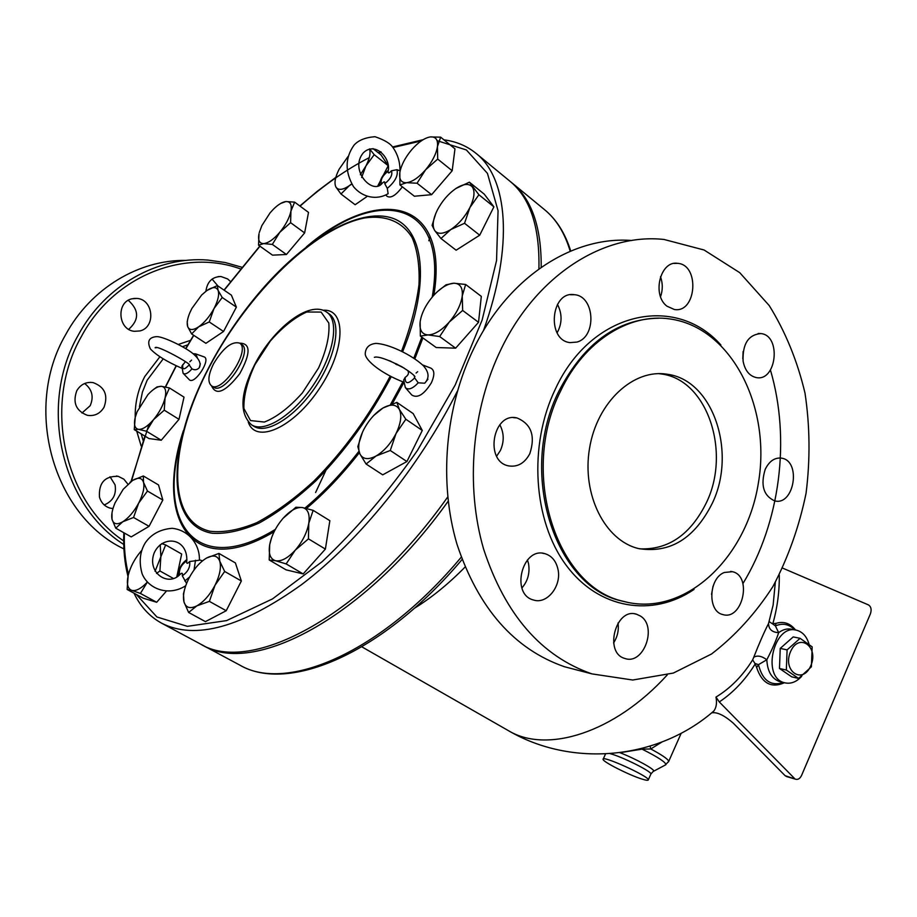 <?xml version="1.0" encoding="UTF-8"?>
<svg xmlns="http://www.w3.org/2000/svg" width="917" height="917" viewBox="0 0 917 917"><rect width="100%" height="100%" fill="white"/><g stroke="black" fill="none" stroke-linecap="round" stroke-linejoin="round"><path stroke-width="1.38" d="M712.268 503.33C694.536 538.6 669.96 553.673 638.53 548.561C605.025 540.675 581.642 494.538 589.539 448.333C597.001 402.024 633.647 368.302 667.45 374.285C713.243 380.154 737.004 452.471 712.268 503.33M658.75 373.643L661.627 374.021C707.362 379.867 731.136 451.921 706.445 502.585C690.684 534.554 668.447 549.971 639.734 548.847M576.919 342.075L570.076 342.626C546.211 340.264 550.796 290.402 574.535 294.712C594.915 296.168 596.864 336.917 576.919 342.075M557.123 332.837C562.247 323.392 562.35 313.889 557.444 304.329M666.98 306.198C651.655 294.976 660.32 260.279 677.64 263.339C700.072 264.726 696.542 313.431 674.339 309.499L666.98 306.198M660.549 296.684C662.865 289.99 662.842 283.319 660.492 276.67M743.091 361.16C742.449 343.875 748.375 334.671 760.892 333.57C781.548 335.381 776.71 381.781 756.33 377.586C749.384 376.016 744.971 370.548 743.091 361.16M742.804 358.73L743.114 351.52M765.236 469.275C769.34 461.045 774.808 457.331 781.651 458.168C801.504 460.999 794.214 506.024 774.727 500.9C763.506 495.776 760.342 485.231 765.236 469.275M711.546 594.354L713.036 586.238M724.338 572.472L732.362 571.692C752.616 575.75 742.564 620.935 722.802 614.55C707.374 611.501 708.543 578.283 724.338 572.472M613.588 642.92C617.496 636.822 618.986 630.185 618.047 622.998M640.307 615.983C657.776 626.208 643.7 665.398 624.936 658.475C603.581 653.122 615.72 607.054 636.547 614.23L640.307 615.983M521.899 587.98C527.802 581.103 530.026 573.045 528.559 563.806L527.47 559.943M558.006 569.434C561.789 585.974 547.025 604.635 533.556 600.016C510.219 594.48 522.209 546.314 545.03 553.708C551.816 555.84 556.149 561.089 558.006 569.434M496.636 456.196L500.407 450.476C504.316 441.558 504.121 432.973 499.811 424.731M529.808 453.686C524.707 463.188 517.681 467.257 508.729 465.905C484.176 461.709 492.738 411.836 516.959 417.934C531.31 423.929 535.585 435.85 529.808 453.686M560.791 390.653C519.205 471.865 555.897 586.628 622.941 601.22C683.234 618.058 746.266 559.588 758.359 483.144C771.564 406.942 731.468 327.266 669.788 318.933C629.245 312.846 584.106 341.135 560.791 390.653M501.29 348.769C471.808 409.085 465.183 485.987 483.66 549.249C505.198 614.734 541.305 656.274 591.958 673.892L632.753 680.024L673.353 673.055L711.489 654.027C735.09 635.962 755.585 613.439 772.974 586.456C788.196 557.559 799.223 526.518 806.054 493.312C810.307 459.577 809.963 426.199 805.011 393.164C797.423 361.057 785.502 331.862 769.26 305.613L739.755 272.681L704.096 250.009L664.057 239.475C603.936 232.803 536.972 274.779 501.29 348.769M631.687 240.495C572.93 235.818 508.603 276.968 474.112 347.898C445.032 406.965 438.601 482.25 456.998 544.285C478.433 608.498 514.288 649.316 564.563 666.762L578.421 670.373M742.942 583.567C780.08 522.564 790.89 439.449 770.44 370.044M131.968 298.793L136.988 298.426C153.563 299.389 156.005 327.461 139.888 330.945L134.352 331.301C117.995 330.028 115.886 302.048 131.968 298.793M128.724 329.329C139.338 319.769 139.189 310.106 128.277 300.317M205.901 291.239C207.253 281.634 212.285 276.739 220.986 276.521L227.599 278.928L230.465 281.496M217.902 285.921L212.091 279.1M112.974 508.58L109.925 508.075C104.618 506.39 101.134 502.722 99.472 497.071C98.612 482.8 104.893 475.9 118.293 476.359L123.875 479.178L127.864 484.153M104.217 504.946C112.963 501.221 116.585 494.527 115.072 484.852L110.017 476.725M76.799 390.688C80.639 384.406 86.06 381.701 93.041 382.584C104.664 386.836 108.332 395.055 104.045 407.228C100.125 413.682 94.566 416.375 87.379 415.321C76.031 410.919 72.5 402.712 76.799 390.688M81.957 413.017L90.175 405.715C93.992 396.763 92.147 389.358 84.628 383.512M154.022 389.117L157.025 386.917L161.438 386.321C157.667 386.229 153.162 389.003 147.924 394.631L137.114 411.733L135.2 417.499C133.618 424.594 134.73 428.548 138.547 429.351C142.674 429.592 147.683 426.348 153.552 419.631C159.329 412.57 163.18 405.325 165.083 397.898C166.573 390.768 165.358 386.917 161.438 386.321L169.439 387.937L165.083 397.898L164.246 410.186L153.552 419.631L146.456 431.231L138.547 429.351L134.272 429.649L135.2 417.499M169.439 387.937L184.019 397.13L178.998 419.333L161.254 440.229L148.944 438.544L134.272 429.649M178.998 419.333L164.246 410.186M161.254 440.229L146.456 431.231M373.815 415.424L382.951 408.019C375.168 412.833 368.68 420.192 363.499 430.084C358.707 440.034 357.515 447.989 359.923 453.949L357.825 446.625L362.513 432.159M396.064 433.489L390.275 450.488L376.096 455.978C384.074 451.198 390.734 443.702 396.064 433.489C400.924 423.241 402.013 415.206 399.342 409.406C396.167 404.237 390.699 403.778 382.951 408.019L396.889 402.403L399.342 409.406L405.83 419.241L396.064 433.489M396.889 402.403L413.166 413.578L422.29 430.463L406.919 461.538L390.275 450.488M422.29 430.463L405.83 419.241M186.254 260.405C139.075 259.568 90.783 288.167 65.554 334.831C22.455 409.016 53.736 515.893 123.933 548.916M241.744 267.214L225.158 262.514L208.056 260.096C158.056 255.935 105.134 285.13 78.186 335.232C37.998 405.142 61.382 505.21 123.761 544.457M315.608 492.521L325.718 470.788M123.703 540.927C63.972 501.29 42.446 404.42 81.338 336.596C113.593 275.891 183.893 248.427 240.403 268.864M812.175 646.875L811.396 666.808L798.558 678.42L786.339 670.04L787.095 649.878L800.094 638.324L812.175 646.875M790.557 651.609C782.063 671.038 802.673 685.068 810.8 665.719C819.213 646.645 798.936 632.191 790.557 651.609M800.094 638.324L793.205 636.914L780.229 648.411L779.484 668.482L791.692 676.838L798.558 678.42M780.229 648.411L787.095 649.878M779.484 668.482L786.339 670.04M667.267 674.923C614.505 732.992 546.589 753.946 508.373 730.631C571.658 767.724 657.856 759.975 713.873 710.973C716.383 707.5 717.094 702.869 715.982 697.08L719.283 701.941C733.291 692.599 745.269 679.933 755.218 663.942L756.651 667.542C762.004 683.429 771.277 688.495 784.448 682.729M465.057 567.073C448.356 584.026 431.437 597.781 414.301 608.338M387.559 194.06L388.12 193.682L387.295 188.363L384.773 183.675C385.106 181.44 384.269 181.291 382.263 183.217C372.898 195.711 348.85 170.149 363.292 152.852C375.213 141.023 390.906 158.205 388.235 170.711L388.166 171.158C387.925 173.6 389.014 173.473 391.421 170.791L396.923 169.702L400.144 170.894M402.345 186.827C395.743 195.665 390.516 198.737 386.687 196.032L385.919 195.069M427.941 379.237L424.697 383.214L418.232 382.813C412.673 388.739 408.363 390.333 405.337 387.582L403.663 380.016L405.165 377.357C408.042 375.466 409.039 373.483 408.145 371.385L408.065 370.697M422.531 364.909L430.554 368.004C434.612 369.952 434.887 374.87 431.391 382.767C424.09 394.528 417.556 398.608 411.767 395.009L405.612 387.902M414.278 375.844L414.644 377.907L418.232 382.813M186.587 583.418L182.3 575.784C182.85 572.804 182.013 572.449 179.766 574.707C167.96 586.949 146.64 572.529 154.182 552.94C162.206 534.886 187.469 537.419 186.839 560.688L186.816 560.791C186.3 563.863 187.251 564.104 189.681 561.513L199.367 560.23C200.089 545.248 189.28 530.072 172.155 528.307C160.337 529.269 151.408 534.061 145.379 542.681C139.865 551.598 138.788 561.949 142.112 573.755C148.245 588.978 168.613 596.749 185.715 585.745M199.379 559.897L202.577 560.791M416.077 373.047L417.693 371.683M156.371 347.703L155.133 347.795C155.879 344.116 193.189 364.874 189.223 365.058L191.962 368.863C188.008 373.368 185.051 374.847 183.091 373.265L181.875 366.17L185.349 361.722M195.94 353.973L203.826 356.793C211.987 358.627 194.14 386.08 189.074 379.478L183.251 373.437M200.33 363.774L199.253 367.717C197.132 369.975 194.702 370.353 191.962 368.863M189.808 361.791L191.596 360.094M430.13 236.242L428.812 240.758M295.904 507.25L302.45 507.548C296.661 506.906 290.185 510.494 283.044 518.334L295.904 507.25M283.044 518.334C276.063 526.541 271.615 535.299 269.713 544.606L271.661 537.488M275.57 560.734L269.208 559.978L269.713 544.606C268.291 553.696 270.24 559.072 275.57 560.734C281.29 561.685 287.846 558.166 295.228 550.189L286.161 563.921L275.57 560.734M313.144 510.356L308.777 523.275C310.038 514.128 307.929 508.889 302.45 507.548L313.144 510.356L329.856 520.673L325.386 549.077L303.172 573.927L286.161 563.921M308.777 523.275L308.444 538.852L295.228 550.189C302.45 541.741 306.966 532.766 308.777 523.275M218.922 553.421L219.771 561.227C217.65 555.633 213.271 554.556 206.634 558.006L218.922 553.421L235.394 562.923L241.354 580.988L224.665 571.463L215.014 585.252C219.828 575.418 221.41 567.405 219.771 561.227L224.665 571.463M206.634 558.006C199.906 562.029 194.014 568.769 188.959 578.226C184.214 587.786 182.552 595.718 183.996 602.022L183.434 593.941L184.592 589.413M196.914 605.828L188.627 612.453L183.996 602.022C185.91 607.833 190.209 609.094 196.914 605.828C203.78 601.861 209.81 595.007 215.014 585.252L209.385 601.38L196.914 605.828M161.747 543.609L165.656 544.939L160.853 556.791L160.234 544.721M141.505 550.681L140.656 551.633C134.501 559.003 130.34 566.947 128.185 575.463C126.42 583.774 127.623 588.737 131.761 590.376L127.131 589.459L128.185 575.463M155.065 571.314L160.853 556.791L159.913 570.959L156.509 573.423M147.316 582.169L140.404 593.437L131.761 590.376C135.991 591.339 141.172 588.599 147.293 582.135M147.454 491.053L138.65 503.158C143.052 494.481 144.68 487.557 143.533 482.376L147.454 491.053L162.825 500.04L149.058 526.324L133.55 517.475L122.74 521.784C128.632 517.99 133.939 511.789 138.65 503.158L133.55 517.475M129.962 482.308L132.644 480.393L143.327 475.969L143.533 482.376C141.963 477.723 138.341 477.058 132.644 480.393L123.21 489.288L115.118 502.745C112.195 509.588 111.163 515.125 112.034 519.343L111.989 512.924M122.74 521.784L115.748 528.181L112.034 519.343C113.433 524.18 116.998 524.994 122.74 521.784M209.236 321.947L198.668 326.83C204.491 322.646 209.615 316.56 214.016 308.536L209.236 321.947L223.542 331.484L205.889 343.313L191.63 333.937L187.676 326.612C189.315 330.418 192.971 330.487 198.668 326.83L191.63 333.937M218.063 290.322L222.212 297.486L214.016 308.536C218.097 300.535 219.45 294.46 218.063 290.322C216.274 286.677 212.549 286.746 206.91 290.494L217.352 285.554L218.063 290.322M206.91 290.494L201.683 294.987L191.859 308.502L189.853 312.697C187.355 318.703 186.621 323.346 187.676 326.612L187.171 321.615M272.338 244.415L263.695 243.601C268.36 243.062 273.713 239.314 279.754 232.333L272.338 244.415L286.425 254.502L272.532 255.155L258.548 245.194L258.995 233.743C257.792 240.277 259.362 243.567 263.695 243.601L258.548 245.194M290.93 211.116L290.597 222.682L279.754 232.333C285.668 225.078 289.394 218.005 290.93 211.116C292.03 204.571 290.357 201.385 285.909 201.557L294.632 202.13L290.93 211.116M280.636 203.448L285.909 201.557C282.321 202.015 278.183 204.548 273.472 209.156L270.034 212.916L261.861 225.605L259.27 232.574M340.986 194.003L335.954 187.102C338.316 190.507 342.752 190.048 349.262 185.727L340.986 194.003L355.131 204.732L366.777 196.708M360.335 174.746L365.929 165.977L361.642 177.497M351.784 184.111L349.262 185.727L351.658 183.893M369.608 148.921L374.205 154.675L365.929 165.977C369.654 158.584 370.835 152.91 369.459 148.955M348.047 156.486L339.164 169.152C335.083 177.222 334.017 183.205 335.954 187.102M399.915 184.925L399.823 172.614C398.975 179.583 401.256 182.941 406.678 182.701L399.915 184.925L414.381 196.227L431.62 194.679L417.063 183.217L406.678 182.701C412.444 181.841 418.76 177.531 425.614 169.771L417.063 183.217M437.443 146.651L437.707 159.077L425.614 169.771C432.274 161.724 436.217 154.01 437.443 146.651C438.143 139.682 435.724 136.438 430.176 136.931L440.653 137.16L437.443 146.651M430.176 136.931C424.365 138.008 418.141 142.353 411.492 149.952C405.016 157.793 401.13 165.347 399.823 172.614M455.944 188.478L469.401 182.174L478.892 194.748L469.905 207.54L464.541 223.278L450.855 229.502L440.962 238.5L434.669 230.488C437.799 234.511 443.186 234.19 450.855 229.502C458.615 224.229 464.965 216.905 469.905 207.54C474.364 198.221 475.166 191.355 472.301 186.965C468.954 183.171 463.498 183.675 455.944 188.478C448.356 193.762 442.154 200.949 437.352 210.039C432.939 219.106 432.045 225.926 434.669 230.488L432.09 225.387L435.793 213.42M437.329 291.732L446.04 284.809L453.881 283.215C447.324 283.685 440.355 288.007 432.973 296.202C425.797 304.685 421.522 313.201 420.146 321.752C419.275 330.028 421.9 334.418 428.01 334.923L420.341 336.092L420.146 321.752M449.215 322.108L439.667 336.55L428.01 334.923C434.509 334.739 441.57 330.464 449.215 322.108C456.632 313.373 460.976 304.65 462.248 295.962L462.661 310.45L449.215 322.108M453.881 283.215L465.641 284.476L462.248 295.962C462.925 287.663 460.128 283.41 453.881 283.215M325.386 549.077L308.444 538.852M303.172 573.927L286.093 569.858L269.208 559.978M241.354 580.988L226.224 610.733L205.431 621.634L188.627 612.453M226.224 610.733L209.385 601.38M166.034 591.545L156.681 602.274L143.258 598.205L127.131 589.459M156.681 602.274L140.404 593.437M149.058 526.324L131.211 536.892L115.748 528.181M162.825 500.04L158.515 484.933L143.327 475.969M222.212 297.486L236.38 307.138L231.382 295.136L217.352 285.554M290.597 222.682L304.627 232.929L308.513 212.4L294.632 202.13M388.109 165.507L380.991 154.893L372.99 148.6M388.12 165.61L374.205 154.675M388.155 165.851L383.34 175.158M380.154 181.325L377.942 185.601M437.707 159.077L452.184 170.745L454.97 148.841L440.653 137.16M452.184 170.745L431.62 194.679M469.401 182.174L484.256 194.152L493.896 206.829L478.892 194.748M493.896 206.829L479.706 235.199L464.541 223.278M479.706 235.199L456.116 250.203L440.962 238.5M465.641 284.476L481.31 296.386L478.525 322.314L462.661 310.45M478.525 322.314L455.634 348.173L439.667 336.55M455.634 348.173L436.194 347.532L420.341 336.092M176.786 576.873L181.669 554.028L165.656 544.939M173.347 578.432L159.913 570.959M236.38 307.138L223.542 331.484M304.627 232.929L286.425 254.502M376.096 455.978L366.089 464.025L359.923 453.949C362.857 459.383 368.256 460.059 376.096 455.978M406.919 461.538L382.71 474.846L366.089 464.025M510.792 181.944L511.445 182.46C531.539 198.588 541.466 226.866 541.202 267.317M448.195 501.186C364.565 618.39 252.576 676.414 202.508 645.109L201.247 644.422M213.627 363.682C223.095 347.979 231.714 341.101 239.497 343.073C251.51 349.331 222.086 394.161 211.449 385.782C207.448 382.16 208.17 374.801 213.627 363.682M476.427 153.678L509.371 180.752C530.026 197.338 539.872 226.728 538.909 268.933M447.737 496.945C363.923 615.846 250.479 675.451 200.147 643.849L161.701 623.228C195.126 640.284 241.779 627.388 301.67 584.565C359.051 541.11 418.897 467.326 457.388 391.169M650.096 746.163L650.783 748.971L661.81 742.094M641.82 748.501L642.049 749.143L650.783 748.971C662.131 755.046 668.115 759.173 668.734 761.351L668.493 761.889M620.247 752.823C635.79 758.806 655.517 769.707 653.661 771.22L665.868 764.721C665.925 762.325 657.982 757.133 642.049 749.143L619.8 752.731M782.682 568.139L868.491 604.922C871.127 606.664 871.769 609.633 870.416 613.828L801.573 775.438C800.071 778.499 798.145 779.771 795.807 779.267L785.09 775.667L733.199 723.077C724.533 715.558 717.575 712.131 712.314 712.761L713.873 710.973M775.312 582.364L773.134 605.048L768.538 623.514C763.941 632.547 759.012 643.803 753.751 657.248L752.674 659.85C742.575 675.944 730.345 688.358 715.982 697.08M641.659 778.969C628.707 774.922 602.675 761.706 603.088 759.345C601.254 754.68 648.961 776.252 648.319 779.817C648.319 780.665 646.095 780.378 641.659 778.969M785.09 775.667L786.66 776.584M752.674 659.85L755.218 663.942M768.538 623.514C768.71 629.28 772.08 632.329 778.659 632.661L775.415 625.91L775.977 623.365L772.252 623.652L769.374 621.783M794.661 629.864C789.182 624.133 782.763 622.815 775.415 625.91L772.252 623.652M794.454 778.407L719.283 701.941M795.555 630.036C790.282 623.285 783.76 621.061 775.977 623.365M753.751 657.248C757.373 655.162 761.729 655.999 766.818 659.759C772.263 649.247 776.206 640.215 778.659 632.661C783.095 629.36 787.588 628.26 792.139 629.36L795.486 630.025M754.851 663.392L758.474 664.653L766.818 659.759C767.449 671.427 771.736 678.718 779.702 681.618L780.963 681.916M756.651 667.542L758.474 664.653C762.486 680.563 770.842 686.524 783.554 682.523M801.676 676.356C796.323 682.11 790.592 684.231 784.482 682.741C760.995 677.457 774.028 622.872 796.942 630.323C802.799 632.065 806.822 636.673 809.035 644.147M658.658 318.199C617.29 319.024 584.14 343.141 559.21 390.55C517.647 471.682 554.338 586.307 621.359 600.899L627.858 602.435M694.043 589.436C652.583 617.634 598.732 609.45 566.03 565.044C533.224 520.902 528.169 445.226 555.415 388.968C591.201 311.207 675.462 293.555 720.9 344.998M159.81 356.873L144.794 376.497C138.112 389.198 134.925 402.838 135.212 417.441M136.725 431.15L141.138 445.96M190.553 340.322L178.414 344.414M139.418 406.827L142.422 392.086L147.156 380.211L163.111 358.983M182.552 346.683L187.893 344.803M143.063 440.332L141.184 433.844M381.392 183.881C380.268 179.87 382.527 175.628 388.166 171.158M387.295 188.363C395.204 181.635 398.414 175.411 396.923 169.702M391.421 170.791C392.831 174.689 390.608 178.987 384.773 183.675M414.644 377.907C408.134 384.383 404.97 384.2 405.165 377.357M184.844 580.965L189.613 576.976M194.026 569.996L195.516 560.264M189.681 561.513C190.404 567.096 187.939 571.853 182.3 575.784M179.445 574.982C178.804 569.4 181.257 564.666 186.816 560.791M189.12 364.955C184.145 370.181 182.047 370.021 182.85 364.496M197.293 357.538L195.699 353.893L193.051 353.664M239.497 343.073L241.687 344.528C253.722 350.81 224.321 395.594 213.672 387.203L211.449 385.782M211.575 385.851C216.057 396.064 225.433 392.017 239.715 373.735C250.834 353.389 250.811 343.21 239.646 343.176M390.149 376.268C369.242 415.894 343.829 450.832 313.889 481.081C294.254 498.974 275.18 512.855 256.703 522.701C239.062 529.969 223.496 532.823 210.004 531.241C164.9 520.81 169.037 442.647 209.821 366.066C248.22 293.085 314.875 227.508 364.851 217.925C385.621 214.956 402.208 221.478 412.146 237.686C417.476 250.192 419.757 265.873 418.989 284.717C416.341 305.086 410.541 327.22 401.577 351.119M396.155 363.694L395.88 364.301M248.232 422.003C255.556 444.539 293.325 428.01 319.345 388.716C345.743 349.675 346.637 308.433 323.013 310.255M326.865 312.25L328.974 313.74C341.915 322.211 336.298 355.945 315.941 386.24C295.755 416.662 266.687 434.876 253.837 426.267L253.745 426.21M251.522 424.8C264.348 433.386 293.406 415.137 313.614 384.693C333.994 354.352 339.645 320.618 326.727 312.158C309.063 299.572 272.808 329.1 254.571 364.783C240.197 393.416 239.177 413.418 251.522 424.8L253.837 426.267M254.96 364.611L270.24 341.158C282.539 327.128 294.701 317.42 306.725 312.009L321.11 312.078L328.802 323.025C329.856 335.381 326.441 350.386 318.531 368.049L302.369 392.912C289.233 407.584 276.567 417.292 264.371 422.049L250.501 420.571L243.899 408.501C243.567 395.938 247.258 381.3 254.96 364.611M483.431 330.762C514.105 245.057 507.835 177.852 475.659 153.047C466.558 145.803 455.978 141.401 443.943 139.843M165.576 386.985L176.27 365.952M185.876 348.678L193.785 335.358M224.172 290.219L259.97 246.215M300.065 206.153C323.277 185.509 346.351 169.336 369.264 157.655M378.767 153.15L381.197 152.096M393.003 147.522L421.132 140.989M437.065 140.656L466.386 149.964L487.443 173.382L498.057 210.715L496.555 260.543L482.136 320.044L455.176 385.06L417.418 450.499C387.776 492.658 356.014 529.717 322.154 561.674L272.509 598.904L226.591 620.603L187.377 626.334L156.933 616.992L136.312 594.434M128.472 574.294C125.297 561.983 123.933 548.228 124.357 533.029M131.452 481.184L144.863 436.068M183.389 430.646C154.079 519.538 192.134 580.816 274.149 531.677M306.484 508.442C324.824 492.945 342.442 474.364 359.361 452.689M392.281 403.847L403.56 383.1M414.862 358.811L422.886 337.926M433.867 295.194C449.846 198.301 378.068 185.177 306.278 246.982M315.929 239.887C384.326 186.518 448.207 204.846 432.216 297.085M421.831 337.158L413.819 358.111M402.85 381.85L390.539 404.477M358.856 451.393C341.628 473.527 323.667 492.418 304.971 508.075M275.318 529.418C197.51 576.953 157.621 524.868 180.511 442.269M402.666 351.658C431.242 281.599 423.849 227.416 391.158 217.765C358.421 207.953 306.404 238.58 262.583 288.752C242.008 312.422 224.298 338.247 209.477 366.215L204.984 374.996C167.077 450.843 166.115 525.384 212.159 533.258C225.88 534.153 241.561 530.737 259.19 523.022C277.599 512.809 296.512 498.745 315.918 480.795C345.457 450.625 370.548 415.963 391.204 376.807M396.958 364.84L397.233 364.244M610.206 753.682C621.783 756.594 651.666 771.495 650.921 773.971L650.772 774.315M648.319 779.817L650.921 773.971L653.179 771.472M681.193 733.233L668.734 761.351L665.192 765.076M461.24 557.192C381.495 652.721 286.528 692.954 239.75 665.077L202.508 645.109M512.225 183.102L544.09 209.294C556.046 218.899 564.746 232.884 570.202 251.247M772.813 623.766C777.352 607.73 779.507 591.465 779.278 574.982M667.45 374.285L661.627 374.021M574.535 294.712L570.523 294.747M677.64 263.339L674.155 263.443M760.892 333.57L758.176 333.513M781.651 458.168L779.553 457.961M732.362 571.692L730.62 571.394M636.547 614.23L634.805 613.863M545.03 553.708L542.681 553.272M516.959 417.934L513.451 417.636M622.941 601.22L628.088 602.48M564.563 666.762L591.958 673.892M136.988 298.426L133.744 298.449M220.986 276.521L218.086 276.602M118.293 476.359L116.379 476.015M93.041 382.584L90.233 382.343M361.883 646.863L508.373 730.631M388.258 170.333C382.997 174.253 380.131 179.113 379.649 184.925M186.93 559.519C181.234 563.795 178.288 569.297 178.07 576.048M388.12 193.682C376.486 200.617 362.238 197.281 353.515 186.69C344.849 171.708 345.01 157.873 354.008 145.184C358.352 140.278 365.344 137.447 374.984 136.702C384.223 139.854 390.172 143.384 392.82 147.293C397.726 154.285 400.099 162.126 399.961 170.803M404.156 368.13L389.565 360.713M376.211 356.965L374.354 357.321C378.113 356.14 387.249 359.258 401.749 366.697C409.131 371.293 413.533 374.583 414.954 376.566M403.503 382.091C381.999 373.827 365.195 360.61 365.23 353.733C365.596 347.623 369.104 344.173 375.752 343.405C388.292 343.715 411.412 354.604 423.138 365.505C429.087 372.05 429.603 377.953 424.697 383.214M199.253 367.717C201.453 363.717 199.276 358.948 192.73 353.412C184.489 346.683 163.157 336.516 156.807 336.631C149.012 337.147 146.869 341.25 150.377 348.918C156.268 355.188 166.653 361.596 181.543 368.141M161.701 623.228C149.574 616.579 140.347 606.573 134.031 593.207M127.979 576.392C124.62 563.325 123.233 548.767 123.818 532.731M131.028 481.494L148.99 424.353M165.358 386.94L176.087 365.872M423.092 139.716L392.568 146.972M380.704 151.695L378.285 152.772M335.817 177.371L317.248 191.298L299.848 205.993M259.786 246.088L224.012 290.104M193.625 335.255L185.704 348.563M262.583 288.752C241.996 312.422 224.298 338.235 209.477 366.204L204.984 374.996M603.248 759.001L605.518 753.969M462.088 559.508C382.974 653.42 288.523 693.596 239.75 665.077M544.09 209.294C556.183 219.048 565.055 232.964 570.729 251.029M795.807 779.267L786.442 776.527M784.482 682.741L781.192 681.961"/></g></svg>
